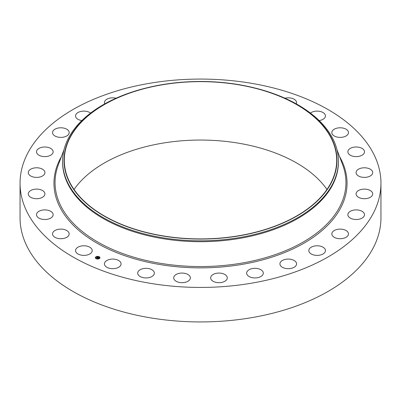 <?xml version="1.0" encoding="UTF-8"?>
<svg xmlns="http://www.w3.org/2000/svg" width="401" height="401" viewBox="0 0 401 401"><rect width="100%" height="100%" fill="white"/><g stroke="black" fill="none" stroke-linecap="round" stroke-linejoin="round"><path stroke-width="0.6" d="M91.859 249.232A8.321 4.802 180 0 1 92.195 250.585A8.321 4.802 180 0 1 85.057 255.342A8.321 4.802 180 0 1 75.889 251.938A8.321 4.802 180 0 1 75.553 250.585A8.321 4.802 180 0 1 82.691 245.828A8.321 4.802 180 0 1 91.859 249.232M380.95 183.252L380.95 217.748A180.45 104.18 180 0 1 251.302 317.717A180.45 104.18 180 0 1 20.05 217.748L20.05 183.252A180.45 104.18 180 0 1 149.698 83.283A180.45 104.18 180 0 1 380.95 183.252A180.45 104.18 180 0 1 251.302 283.221A180.45 104.18 180 0 1 20.05 183.252M74.045 189.483A136.2 78.636 180 0 1 162.154 143.232A136.2 78.636 180 0 1 326.955 189.483M238.846 235.733A136.2 78.636 180 0 1 64.3 160.28A136.2 78.636 180 0 1 162.154 84.827A136.2 78.636 180 0 1 336.7 160.28A136.2 78.636 180 0 1 238.846 235.733M238.926 235.888A136.485 78.802 180 0 1 71.924 186.716A136.485 78.802 180 0 1 147.493 87.664A136.485 78.802 180 0 1 162.074 84.666A136.485 78.802 180 0 1 253.507 87.664A136.485 78.802 180 0 1 336.765 164.746A136.485 78.802 180 0 1 238.926 235.888M253.507 87.664L254.064 87.799A137.924 79.629 180 0 1 338.424 161.177A137.924 79.629 180 0 1 239.332 237.587A137.924 79.629 180 0 1 62.576 161.177A137.924 79.629 180 0 1 146.936 87.799L147.493 87.664M338.424 161.177L338.424 162.064A137.924 79.629 180 0 1 239.332 238.475A137.924 79.629 180 0 1 62.576 162.064L62.576 161.177M331.848 132.881A8.321 4.802 180 0 1 331.833 132.591A8.321 4.802 180 0 1 339.898 127.789A8.321 4.802 180 0 1 348.459 132.295A8.321 4.802 180 0 1 348.474 132.591A8.321 4.802 180 0 1 340.409 137.393A8.321 4.802 180 0 1 331.848 132.881M53.032 215.482A8.321 4.802 180 0 1 44.145 219.487A8.321 4.802 180 0 1 36.501 214.7A8.321 4.802 180 0 1 36.611 213.918A8.321 4.802 180 0 1 45.503 209.913A8.321 4.802 180 0 1 53.143 214.7A8.321 4.802 180 0 1 53.032 215.482M347.968 151.022A8.321 4.802 180 0 1 356.855 147.012A8.321 4.802 180 0 1 364.499 151.799A8.321 4.802 180 0 1 364.389 152.58A8.321 4.802 180 0 1 355.497 156.59A8.321 4.802 180 0 1 347.857 151.799A8.321 4.802 180 0 1 347.968 151.022M44.305 195.728A8.321 4.802 180 0 1 35.002 198.625A8.321 4.802 180 0 1 28.281 193.914A8.321 4.802 180 0 1 28.902 192.094A8.321 4.802 180 0 1 38.205 189.197A8.321 4.802 180 0 1 44.927 193.914A8.321 4.802 180 0 1 44.305 195.728M356.695 170.771A8.321 4.802 180 0 1 365.998 167.874A8.321 4.802 180 0 1 372.719 172.59A8.321 4.802 180 0 1 372.098 174.405A8.321 4.802 180 0 1 362.795 177.302A8.321 4.802 180 0 1 356.073 172.59A8.321 4.802 180 0 1 356.695 170.771M43.413 175.352A8.321 4.802 180 0 1 34.095 177.172A8.321 4.802 180 0 1 28.281 172.59A8.321 4.802 180 0 1 29.794 169.829A8.321 4.802 180 0 1 39.113 168.009A8.321 4.802 180 0 1 44.927 172.59A8.321 4.802 180 0 1 43.413 175.352M357.587 191.152A8.321 4.802 180 0 1 366.905 189.332A8.321 4.802 180 0 1 372.719 193.914A8.321 4.802 180 0 1 371.206 196.675A8.321 4.802 180 0 1 361.887 198.495A8.321 4.802 180 0 1 356.073 193.914A8.321 4.802 180 0 1 357.587 191.152M50.396 155.367A8.321 4.802 180 0 1 41.443 156.19A8.321 4.802 180 0 1 36.501 151.799A8.321 4.802 180 0 1 39.248 148.235A8.321 4.802 180 0 1 48.2 147.413A8.321 4.802 180 0 1 53.143 151.799A8.321 4.802 180 0 1 50.396 155.367M350.604 211.137A8.321 4.802 180 0 1 359.557 210.309A8.321 4.802 180 0 1 364.499 214.7A8.321 4.802 180 0 1 361.752 218.269A8.321 4.802 180 0 1 352.8 219.091A8.321 4.802 180 0 1 347.857 214.7A8.321 4.802 180 0 1 350.604 211.137M64.907 136.781A8.321 4.802 180 0 1 52.526 132.591A8.321 4.802 180 0 1 56.787 128.395A8.321 4.802 180 0 1 69.167 132.591A8.321 4.802 180 0 1 64.907 136.781M336.093 229.718A8.321 4.802 180 0 1 348.474 233.913A8.321 4.802 180 0 1 344.213 238.109A8.321 4.802 180 0 1 331.833 233.913A8.321 4.802 180 0 1 336.093 229.718M81.849 120.576A8.321 4.802 180 0 1 75.553 115.919A8.321 4.802 180 0 1 81.533 111.308A8.321 4.802 180 0 1 90.586 113.077M314.785 245.973A8.321 4.802 180 0 1 325.447 250.585A8.321 4.802 180 0 1 319.467 255.196A8.321 4.802 180 0 1 308.805 250.585A8.321 4.802 180 0 1 314.785 245.973M104.721 103.879A8.321 4.802 180 0 1 104.43 102.621A8.321 4.802 180 0 1 112.245 97.829A8.321 4.802 180 0 1 116.059 98.215M287.743 259.086A8.321 4.802 180 0 1 296.57 263.878A8.321 4.802 180 0 1 288.755 268.675A8.321 4.802 180 0 1 279.928 263.878A8.321 4.802 180 0 1 287.743 259.086M256.329 268.389A8.321 4.802 180 0 1 263.297 273.131A8.321 4.802 180 0 1 253.622 277.873A8.321 4.802 180 0 1 246.655 273.131A8.321 4.802 180 0 1 256.329 268.389M222.114 273.427A8.321 4.802 180 0 1 227.287 277.878A8.321 4.802 180 0 1 215.818 282.324A8.321 4.802 180 0 1 210.645 277.878A8.321 4.802 180 0 1 222.114 273.427M186.816 273.943A8.321 4.802 180 0 1 190.355 277.878A8.321 4.802 180 0 1 185.869 282.139A8.321 4.802 180 0 1 177.252 281.808A8.321 4.802 180 0 1 173.713 277.878A8.321 4.802 180 0 1 178.194 273.612A8.321 4.802 180 0 1 186.816 273.943M152.205 269.913A8.321 4.802 180 0 1 154.345 273.131A8.321 4.802 180 0 1 149.012 277.617A8.321 4.802 180 0 1 139.849 276.349A8.321 4.802 180 0 1 137.703 273.131A8.321 4.802 180 0 1 143.042 268.645A8.321 4.802 180 0 1 152.205 269.913M284.941 98.215A8.321 4.802 180 0 1 295.512 100.28A8.321 4.802 180 0 1 296.57 102.621A8.321 4.802 180 0 1 296.279 103.879M120.014 261.537A8.321 4.802 180 0 1 121.072 263.878A8.321 4.802 180 0 1 114.846 268.53A8.321 4.802 180 0 1 105.488 266.224A8.321 4.802 180 0 1 104.43 263.878A8.321 4.802 180 0 1 110.651 259.231A8.321 4.802 180 0 1 120.014 261.537M310.414 113.077A8.321 4.802 180 0 1 318.564 111.187A8.321 4.802 180 0 1 325.111 114.566A8.321 4.802 180 0 1 325.447 115.919A8.321 4.802 180 0 1 319.151 120.576M69.152 233.623A8.321 4.802 180 0 1 69.167 233.913A8.321 4.802 180 0 1 61.102 238.715A8.321 4.802 180 0 1 52.541 234.204A8.321 4.802 180 0 1 52.526 233.913A8.321 4.802 180 0 1 60.591 229.111A8.321 4.802 180 0 1 69.152 233.623M95.869 256.871A2.301 1.328 180 0 1 98.425 256.45A2.301 1.328 180 0 1 99.964 257.698A2.301 1.328 180 0 1 99.463 258.53A2.301 1.328 180 0 1 96.907 258.951A2.301 1.328 180 0 1 95.368 257.698A2.301 1.328 180 0 1 95.869 256.871M99.964 257.728A2.301 1.328 0 0 0 98.4 256.5A2.301 1.328 0 0 0 95.869 256.931A2.301 1.328 0 0 0 95.368 257.728M95.854 257.728A1.81 1.048 0 0 0 95.854 257.758A1.81 1.048 0 0 0 97.067 258.745A1.81 1.048 0 0 0 99.082 258.409A1.81 1.048 0 0 0 99.478 257.758A1.81 1.048 0 0 0 99.478 257.728M98.816 256.8L99.077 256.8M99.142 258.47L99.403 258.47M99.578 257.597L99.839 257.597M96.255 258.655L96.516 258.655M97.764 258.906L98.024 258.906M95.929 256.991L96.19 256.991M97.303 256.55L97.568 256.55M95.493 257.863L95.754 257.863M99.082 258.354A1.81 1.048 180 0 1 97.067 258.685A1.81 1.048 180 0 1 95.854 257.698A1.81 1.048 180 0 1 96.25 257.046A1.81 1.048 180 0 1 98.265 256.715A1.81 1.048 180 0 1 99.478 257.698A1.81 1.048 180 0 1 99.082 258.354M98.095 257.392L96.626 257.668L97.478 257.176L97.147 256.961L98.095 257.392M97.689 257.307L97.027 257.913L96.626 257.728L97.002 257.878L97.704 257.337M98.165 257.422L98.982 257.798L98.38 257.582L98.24 258.049L97.353 257.988L98.165 257.422M98.195 257.532L97.829 257.828M98.536 257.903L98.255 258.084L98.536 257.903M98.21 257.973L97.779 258.259L97.323 258.028L98.21 257.973M97.829 257.848L97.473 258.043M98.415 257.923L98.085 257.793M98.892 257.813L98.18 257.487M98.014 257.407L97.147 256.961M97.433 257.211L96.746 257.718M99.057 256.82L98.806 256.77L99.057 256.82M99.383 258.49L99.132 258.439L99.383 258.49M99.819 257.617L99.568 257.567L99.819 257.617M96.496 258.68L96.245 258.63L96.496 258.68M95.949 256.911L96.2 256.961L95.949 256.911M95.513 257.783L95.764 257.833L95.513 257.783M336.985 149.698L342.649 164.801A145.448 83.974 180 0 1 241.447 263.156A145.448 83.974 180 0 1 58.351 164.801L64.015 149.698M339.542 156.52A146.55 84.611 180 0 1 241.758 264.439A146.55 84.611 180 0 1 95.022 241.988A146.55 84.611 180 0 1 61.458 156.52"/></g></svg>

